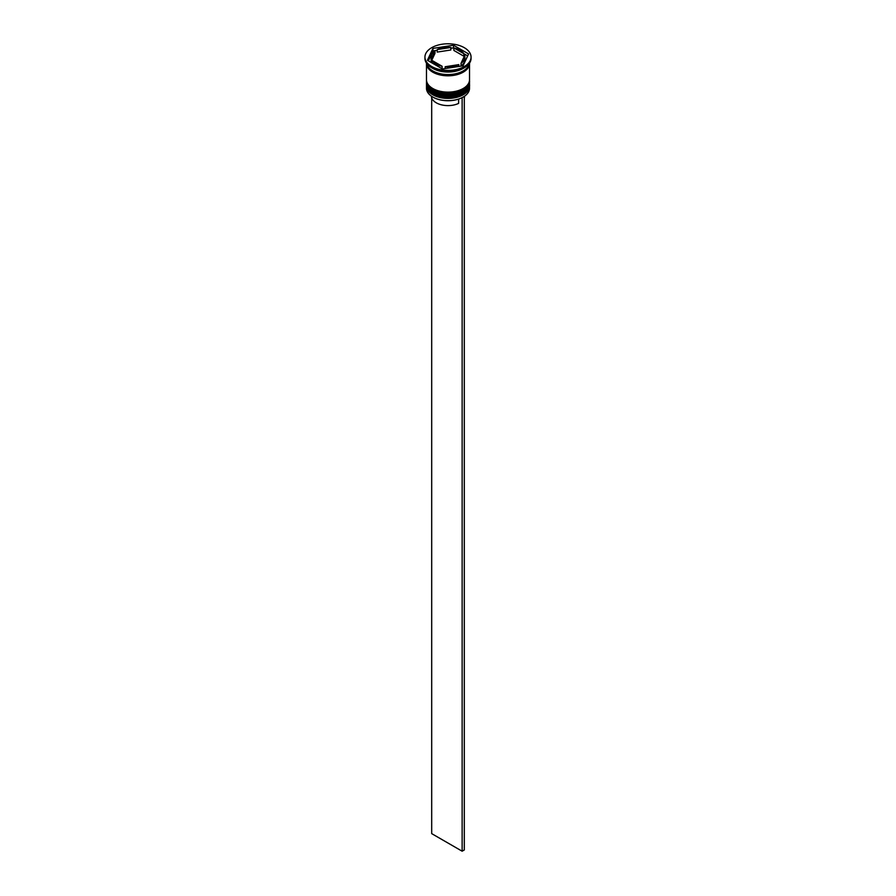 <?xml version="1.0" encoding="UTF-8"?>
<svg xmlns="http://www.w3.org/2000/svg" width="896" height="896" viewBox="0 0 896 896"><rect width="100%" height="100%" fill="white"/><g stroke="black" fill="none" stroke-linecap="round" stroke-linejoin="round"><path stroke-width="1.34" d="M463.109 97.093A21.224 12.253 180 0 1 463.008 97.149A21.224 12.253 180 0 1 461.877 97.754A21.224 12.253 180 0 1 432.992 97.149L432.779 97.026A21.526 12.432 0 0 0 463.221 97.026A21.526 12.432 0 0 0 469.526 88.234L469.526 85.982A21.526 12.432 180 0 1 456.243 97.462A21.526 12.432 180 0 1 432.779 94.763A21.526 12.432 180 0 1 426.474 85.982A21.526 12.432 180 0 1 426.507 85.243M469.493 85.243A21.526 12.432 180 0 1 469.526 85.982M469.493 81.48A21.526 12.432 180 0 1 469.526 82.208A21.526 12.432 180 0 1 456.243 93.699A21.526 12.432 180 0 1 432.779 91A21.526 12.432 180 0 1 426.474 82.208A21.526 12.432 180 0 1 426.507 81.48M424.939 57.098L424.939 58.363A23.061 13.317 0 0 0 431.693 67.771L432.779 68.398A21.526 12.432 0 0 0 463.221 68.398L464.307 67.771A23.061 13.317 0 0 0 471.061 58.363L471.061 57.098A23.061 13.317 0 0 0 464.307 47.69A23.061 13.317 0 0 0 439.174 44.8A23.061 13.317 0 0 0 424.939 57.098A23.061 13.317 0 0 0 431.693 66.517A23.061 13.317 0 0 0 456.826 69.406A23.061 13.317 0 0 0 471.061 57.098M432.779 68.398L431.693 67.771A23.061 13.317 0 0 0 464.307 67.771M426.474 82.208L426.474 83.462A21.526 12.432 0 0 0 432.779 92.254A21.526 12.432 0 0 0 456.243 94.954A21.526 12.432 0 0 0 469.526 83.462L469.526 82.208M426.474 63.146A21.526 12.432 0 0 0 426.474 63.381L426.474 79.699A21.526 12.432 0 0 0 432.779 88.491A21.526 12.432 0 0 0 456.243 91.179A21.526 12.432 0 0 0 469.526 79.699L469.526 63.381A21.526 12.432 0 0 0 469.526 63.146M426.474 63.381A21.526 12.432 0 0 0 432.779 72.173A21.526 12.432 0 0 0 456.243 74.861A21.526 12.432 0 0 0 469.526 63.381M426.563 63.28A21.526 12.432 0 0 0 432.779 70.918A21.526 12.432 0 0 0 455.302 73.819A21.526 12.432 0 0 0 469.437 63.28M467.656 55.899L463.859 53.704A16.912 9.766 0 0 0 459.962 50.198A16.912 9.766 0 0 0 453.891 47.947L450.822 48.149M453.891 50.456L453.891 47.947L463.859 53.704L463.859 56.213L453.891 50.456M431.39 96.152A16.61 9.587 0 0 0 436.262 102.805A16.61 9.587 0 0 0 458.606 103.398L458.606 99.098M432.992 97.149L432.779 97.026A21.526 12.432 0 0 1 426.474 88.234L426.474 85.982M445.178 68.566L445.178 66.73A16.912 9.766 0 0 0 458.786 64.624L458.786 66.461M432.141 63.011L432.141 60.502A16.912 9.766 0 0 0 442.109 66.259L442.109 68.768M434.974 50.87A16.912 9.766 0 0 0 431.088 57.098A16.912 9.766 0 0 0 431.323 58.733L431.323 61.242L434.974 53.39L434.974 50.87L431.323 58.733M431.088 57.098L431.088 59.618A16.912 9.766 0 0 0 431.323 61.242M450.822 47.477A16.912 9.766 0 0 0 437.214 49.582L437.214 52.091L450.822 49.986L450.822 47.477L437.214 49.582M445.178 66.73L458.786 64.624M432.141 60.502L442.109 66.259M442.49 68.981L463.064 65.8L468.586 53.917L453.51 45.226L432.936 48.406L427.414 60.29L442.49 68.981M437.214 50.254L432.936 50.915L428.344 60.816M432.936 50.915L432.936 48.406M453.51 47.734L453.51 45.226M461.026 63.325L461.026 65.845A16.912 9.766 0 0 0 464.912 59.618L464.912 57.098A16.912 9.766 0 0 0 464.677 55.474L461.026 63.325A16.912 9.766 0 0 0 464.912 57.098M464.307 97.832A16.61 9.587 0 0 0 464.61 96.152M464.072 96.51L461.877 97.754M431.693 97.832L431.693 833.627L462.134 851.2L464.307 849.946L464.307 96.656M462.134 97.91L462.134 851.2M426.474 84.347A21.526 12.432 0 0 0 426.474 84.47A21.526 12.432 0 0 0 432.779 93.262A21.526 12.432 0 0 0 456.243 95.95A21.526 12.432 0 0 0 469.526 84.47A21.526 12.432 0 0 0 469.526 84.347M469.526 84.224A21.526 12.432 180 0 1 456.243 95.704A21.526 12.432 180 0 1 432.779 93.005A21.526 12.432 180 0 1 426.474 84.224L426.474 84.47C426.462 87.942 428.624 91.011 432.97 93.688C445.614 101.931 471.05 94.842 469.526 84.47L469.515 83.832M426.474 80.584A21.526 12.432 0 0 0 426.474 80.707A21.526 12.432 0 0 0 432.779 89.499A21.526 12.432 0 0 0 456.243 92.187A21.526 12.432 0 0 0 469.526 80.707A21.526 12.432 0 0 0 469.526 80.584M469.526 80.45A21.526 12.432 180 0 1 456.243 91.941A21.526 12.432 180 0 1 432.779 89.242A21.526 12.432 180 0 1 426.474 80.45L426.474 80.707C426.462 84.179 428.624 87.248 432.97 89.914C445.614 98.157 471.05 91.078 469.526 80.707L469.515 80.069M469.37 63.627A21.37 12.342 180 0 1 455.986 74.827A21.37 12.342 180 0 1 432.891 72.106A21.37 12.342 180 0 1 426.63 63.627"/></g></svg>
